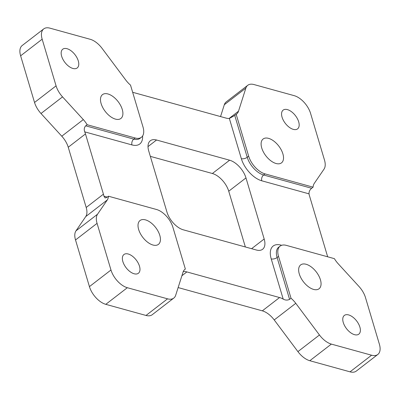 <?xml version="1.0" encoding="UTF-8"?>
<svg xmlns="http://www.w3.org/2000/svg" width="400" height="400" viewBox="0 0 400 400"><rect width="100%" height="100%" fill="white"/><g stroke="black" fill="none" stroke-linecap="round" stroke-linejoin="round"><path stroke-width="0.6" d="M107.945 93.965A15.06 8.095 52.3 0 0 102.495 94.615A15.06 8.095 52.3 0 0 102.78 107.6A15.06 8.095 52.3 0 0 115.44 119.11A15.06 8.095 52.3 0 0 120.895 118.46A15.06 8.095 52.3 0 0 120.61 105.475A15.06 8.095 52.3 0 0 107.945 93.965M145.48 219.875A15.06 8.095 52.3 0 0 140.03 220.525A15.06 8.095 52.3 0 0 140.315 233.515A15.06 8.095 52.3 0 0 152.98 245.025A15.06 8.095 52.3 0 0 158.43 244.37A15.06 8.095 52.3 0 0 158.145 231.385A15.06 8.095 52.3 0 0 145.48 219.875M306.1 264.265A15.06 8.095 52.3 0 0 300.65 264.92A15.06 8.095 52.3 0 0 300.935 277.905A15.06 8.095 52.3 0 0 313.6 289.415A15.06 8.095 52.3 0 0 319.05 288.765A15.06 8.095 52.3 0 0 318.765 275.775A15.06 8.095 52.3 0 0 306.1 264.265M268.565 138.355A15.06 8.095 52.3 0 0 263.115 139.005A15.06 8.095 52.3 0 0 263.4 151.99A15.06 8.095 52.3 0 0 276.06 163.5A15.06 8.095 52.3 0 0 281.515 162.85A15.06 8.095 52.3 0 0 281.23 149.865A15.06 8.095 52.3 0 0 268.565 138.355M354.52 334.675A11.835 6.36 -127.7 0 1 344.57 325.635A11.835 6.36 -127.7 0 1 344.345 315.43A11.835 6.36 -127.7 0 1 348.63 314.92A11.835 6.36 -127.7 0 1 358.58 323.96A11.835 6.36 -127.7 0 1 358.8 334.165A11.835 6.36 -127.7 0 1 354.52 334.675M293.315 129.37A11.835 6.36 -127.7 0 1 283.365 120.33A11.835 6.36 -127.7 0 1 283.14 110.125A11.835 6.36 -127.7 0 1 287.425 109.615A11.835 6.36 -127.7 0 1 297.375 118.66A11.835 6.36 -127.7 0 1 297.6 128.86A11.835 6.36 -127.7 0 1 293.315 129.37M72.915 68.46A11.835 6.36 -127.7 0 1 62.965 59.415A11.835 6.36 -127.7 0 1 62.74 49.21A11.835 6.36 -127.7 0 1 67.025 48.7A11.835 6.36 -127.7 0 1 76.975 57.745A11.835 6.36 -127.7 0 1 77.2 67.95A11.835 6.36 -127.7 0 1 72.915 68.46M134.12 273.765A11.835 6.36 -127.7 0 1 124.17 264.72A11.835 6.36 -127.7 0 1 123.945 254.515A11.835 6.36 -127.7 0 1 128.23 254.005A11.835 6.36 -127.7 0 1 138.18 263.05A11.835 6.36 -127.7 0 1 138.405 273.25A11.835 6.36 -127.7 0 1 134.12 273.765M62.54 96.88L41 113.505A17.21 9.25 -127.7 0 1 34.535 102.475L56.075 85.855A17.21 9.25 52.3 0 0 62.54 96.88L83.315 119.585A17.21 9.25 -127.7 0 1 87.14 124.72L135.205 138.005A17.21 9.25 52.3 0 0 141.435 137.26A17.21 9.25 52.3 0 0 142.995 126.975L130.52 85.12A17.21 9.25 -127.7 0 1 125.775 80.06L102.085 48.38A17.21 9.25 52.3 0 0 90.185 39.28L49.96 28.16A17.21 9.25 52.3 0 0 43.73 28.905A17.21 9.25 52.3 0 0 42.165 39.195L20.625 55.815A17.21 9.25 -127.7 0 1 22.185 45.525L43.73 28.905M56.075 85.855L42.165 39.195M132.65 92.265A17.21 9.25 52.3 0 0 133.365 92.485L226.07 118.105A17.21 9.25 52.3 0 0 229.355 118.46L234.755 115.435L247.23 157.285L248.67 156.18L236.19 114.325A17.21 9.25 -127.7 0 0 236.605 114.035A17.21 9.25 -127.7 0 0 238.5 111.215L245.86 88.115L224.315 104.74A17.21 9.25 -127.7 0 1 226.21 101.915L247.755 85.295A17.21 9.25 52.3 0 0 245.86 88.115M248.67 156.18A17.21 9.25 52.3 0 0 265.03 173.885L313.09 187.17A17.21 9.25 -127.7 0 1 314.265 183.41L324.02 169.15A17.21 9.25 52.3 0 0 324.48 160.035L310.57 113.375A17.21 9.25 52.3 0 0 294.21 95.665L253.985 84.55A17.21 9.25 52.3 0 0 247.755 85.295M234.755 115.435L236.19 114.325M173.79 298.085L152.245 314.705A17.21 9.25 -127.7 0 1 146.015 315.45L167.56 298.83A17.21 9.25 52.3 0 0 173.79 298.085A17.21 9.25 52.3 0 0 175.685 295.26L183.045 272.165A17.21 9.25 -127.7 0 1 184.935 269.34A17.21 9.25 -127.7 0 1 185.355 269.055L172.875 227.2A17.21 9.25 52.3 0 0 156.515 209.495L108.455 196.21A17.21 9.25 -127.7 0 1 107.28 199.965L97.525 214.23A17.21 9.25 52.3 0 0 97.065 223.345L75.52 239.965A17.21 9.25 -127.7 0 1 75.98 230.85L97.525 214.23M146.015 315.45L105.79 304.335A17.21 9.25 -127.7 0 1 89.43 286.625L110.975 270.005L97.065 223.345M110.975 270.005A17.21 9.25 52.3 0 0 127.335 287.71L105.79 304.335M167.56 298.83L127.335 287.71M319.46 334.995L295.77 303.32A17.21 9.25 -127.7 0 0 291.025 298.255L278.545 256.405A17.21 9.25 52.3 0 1 280.11 246.115A17.21 9.25 52.3 0 1 286.34 245.375L334.4 258.655A17.21 9.25 -127.7 0 0 338.225 263.795L359 286.495A17.21 9.25 52.3 0 1 365.465 297.525L379.375 344.185A17.21 9.25 52.3 0 1 377.815 354.475A17.21 9.25 52.3 0 1 371.585 355.215L331.36 344.1L309.815 360.72A17.21 9.25 -127.7 0 1 297.915 351.62L319.46 334.995A17.21 9.25 52.3 0 0 331.36 344.1M245.97 177.91A17.21 9.25 52.3 0 0 229.61 160.205L156.545 140.01A17.21 9.25 52.3 0 0 150.315 140.755A17.21 9.25 52.3 0 0 148.75 151.045L166.96 212.115A17.21 9.25 52.3 0 0 183.32 229.82L256.38 250.015A17.21 9.25 52.3 0 0 262.61 249.27A17.21 9.25 52.3 0 0 264.175 238.985L245.97 177.91L228.735 191.21L245.355 246.965M228.735 191.21A17.21 9.25 52.3 0 0 212.375 173.505L229.61 160.205M150.335 156.355L212.375 173.505M377.815 354.475L356.27 371.095A17.21 9.25 -127.7 0 1 350.04 371.84L309.815 360.72M295.77 303.32L274.225 319.94L297.915 351.62M274.225 319.94A17.21 9.25 52.3 0 0 262.325 310.84L279.56 297.545L186.86 271.92A17.21 9.25 52.3 0 0 183.575 271.57L183.255 271.59M178.135 287.57L262.325 310.84M89.43 286.625L75.52 239.965M107.28 199.965L85.735 216.59L75.98 230.85M85.735 216.59A17.21 9.25 52.3 0 0 86.195 207.475L103.43 194.175L85.475 133.935A17.21 9.25 52.3 0 0 84.745 131.87C83.865 129.47 84.185 127.455 85.705 125.83L87.14 124.72M85.475 133.935L68.24 147.235L86.195 207.475M68.24 147.235A17.21 9.25 52.3 0 0 61.775 136.205L83.315 119.585M41 113.505L61.775 136.205M34.535 102.475L20.625 55.815M220.545 116.58L224.315 104.74M327.675 256.8A17.21 9.25 52.3 0 1 327.455 256.09L309.495 195.85A17.21 9.25 52.3 0 1 309.01 193.85L261.79 180.8A21.515 11.565 -127.7 0 1 241.34 158.67L229.355 118.46M313.09 187.17L311.655 188.275C309.795 189.805 308.915 191.665 309.01 193.85M291.025 298.255L289.585 299.365C287.51 300.4 285.385 300.31 283.205 299.105A17.21 9.25 52.3 0 0 279.56 297.545M184.555 269.67L185.355 269.055M108.455 196.21L107.015 197.315L105.105 197.955L103.915 196.175A17.21 9.25 52.3 0 0 103.43 194.175M350.04 371.84L371.585 355.215M186.86 271.92L181.9 275.745M229.085 118.475L238.5 111.215M251.59 248.69L264.175 238.985M156.545 140.01L148.015 146.595M142.605 135.99A21.515 11.565 -127.7 0 1 131.965 144.92L84.745 131.87M103.915 196.175L107.29 197.105M183.45 271.16L183.575 271.57M283.205 299.105L271.22 258.895A21.515 11.565 -127.7 0 1 280.96 245.105L281.665 245.3M278.545 256.405L277.11 257.515L289.585 299.365M265.03 173.885L263.59 174.995L311.655 188.275M85.705 125.83L133.77 139.115L135.205 138.005M280.11 246.115L278.675 247.225A17.21 9.25 52.3 0 0 277.11 257.515A4.305 2.11 163.4 0 1 271.22 258.895M241.34 158.67A4.305 2.11 -16.6 0 0 247.23 157.285A17.21 9.25 52.3 0 0 263.59 174.995A4.305 2.95 -74.6 0 0 261.79 180.8M131.965 144.92A4.305 2.95 105.4 0 1 133.77 139.115A17.21 9.25 52.3 0 0 140 138.37L141.435 137.26M280.96 245.105A4.305 2.95 -74.6 0 0 281.11 245.515"/></g></svg>
